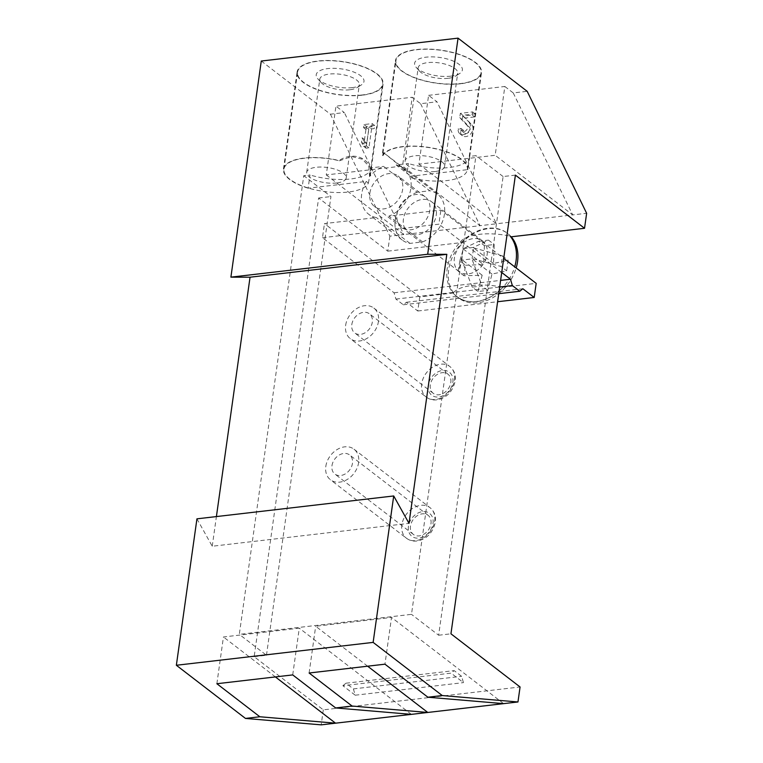 <?xml version="1.0" encoding="UTF-8"?>
<svg xmlns="http://www.w3.org/2000/svg" width="763" height="763" viewBox="0 0 763 763"><rect width="100%" height="100%" fill="white"/><g stroke="black" fill="none" stroke-linecap="round" stroke-linejoin="round"><path stroke-width="0.57" stroke-dasharray="3.81 2.86" d="M396.159 164.942A28.956 22.117 127.6 0 1 403.913 168.299A28.956 22.117 127.6 0 1 407.232 171.675L408.377 163.52L396.159 164.942L429.731 190.76L417.142 192.228L383.56 166.401A28.956 22.117 127.6 0 0 370.198 175.986L371.343 167.822L383.56 166.401M345.658 325.257A19.304 14.745 127.6 0 1 356.903 308.443A19.304 14.745 127.6 0 1 373.822 308.052A19.304 14.745 127.6 0 1 378.448 321.442A19.304 14.745 127.6 0 1 367.203 338.257A19.304 14.745 127.6 0 1 350.284 338.648A19.304 14.745 127.6 0 1 345.658 325.257M325.82 466.393A19.304 14.745 127.6 0 1 337.065 449.579A19.304 14.745 127.6 0 1 353.984 449.188A19.304 14.745 127.6 0 1 358.62 462.578A19.304 14.745 127.6 0 1 347.375 479.393A19.304 14.745 127.6 0 1 330.455 479.784A19.304 14.745 127.6 0 1 325.82 466.393M409.75 176.367L467.376 169.672A42.947 16.528 8 0 1 446.822 180.583A42.947 16.528 8 0 1 411.896 178.017L409.75 176.367A28.956 22.117 127.6 0 1 388.968 216.101L440.88 210.063L503.704 258.38M407.232 171.675L383.741 152.762L382.549 152.781L382.931 155.738A42.947 16.528 8 0 1 429.769 147.717A42.947 16.528 8 0 1 467.376 169.663L467.872 169.615L469.731 156.386L475.95 155.662L411.486 614.349L239.305 634.368L303.769 175.681L309.988 174.956L308.128 188.184L366.25 181.432A28.956 22.117 127.6 0 0 368.615 214.203A28.956 22.117 127.6 0 0 376.369 217.56L324.456 223.597L419.755 296.893L453.232 293.002A40.391 30.854 -52.4 0 0 502.712 287.25C480.871 282.72 459.116 285.2 453.232 293.002M419.755 296.893L417.771 311.008L406.412 302.272L403.331 304.79L395.921 299.086L394.07 292.782L322.472 237.713L324.456 223.597M322.472 237.713L438.897 224.179L440.88 210.063M382.559 155.452A43.434 16.71 8 0 1 429.941 147.564A43.434 16.71 8 0 1 467.872 169.615M467.376 169.663A42.947 16.528 8 0 1 467.376 169.672L481.014 72.638A42.947 16.528 8 0 1 460.461 83.558A42.947 16.528 8 0 1 416.541 78.322A42.947 16.528 8 0 1 395.959 60.678A42.947 16.528 8 0 1 440.785 50.291A42.947 16.528 8 0 1 481.014 72.638M366.25 181.432L368.386 183.072A42.947 16.528 8 0 1 348.433 192.028A42.947 16.528 8 0 1 308.624 188.127A42.947 16.528 8 0 1 283.931 169.148A42.947 16.528 8 0 1 339.421 160.802L339.049 160.516C355.644 149.596 374.08 160.945 370.198 175.986M308.128 188.184A43.434 16.71 8 0 1 283.454 169.081A43.434 16.71 8 0 1 339.049 160.516M428.596 95.346L504.848 86.486L495.177 155.29L418.925 164.15L428.596 95.346L436.989 101.803L420.594 103.711L412.201 97.254L402.53 166.057L326.278 174.927L335.949 106.124L412.201 97.254M469.235 122.786A7.239 5.532 127.6 0 1 468.434 131.789A7.239 5.532 127.6 0 1 459.908 133.811A7.239 5.532 127.6 0 1 458.172 128.785L461.043 128.451A3.863 2.947 127.6 0 0 461.968 131.131A3.863 2.947 127.6 0 0 466.517 130.053A3.863 2.947 127.6 0 0 466.946 125.256L459.746 117.616L460.347 113.353L472.64 111.923L472.211 115.003L462.922 116.081L471.706 124.684A7.239 5.532 127.6 0 1 470.895 133.687A7.239 5.532 127.6 0 1 462.378 135.709A7.239 5.532 127.6 0 1 460.642 130.683L458.172 128.785M371.772 126.687L369.111 126.992L366.44 145.962L363.57 146.296L361.528 142.195L362.148 137.779L364.189 141.88L366.24 127.326L363.579 127.64L364.008 124.55L372.21 123.596L371.772 126.687L374.242 128.585L371.581 128.89L369.111 126.992M460.709 83.749A43.434 16.71 8 0 1 416.293 78.446A43.434 16.71 8 0 1 395.482 60.611A43.434 16.71 8 0 1 440.814 50.11A43.434 16.71 8 0 1 481.491 72.704A43.434 16.71 8 0 1 460.709 83.749M362.32 95.184A43.434 16.71 8 0 1 317.904 89.891A43.434 16.71 8 0 1 297.093 72.056A43.434 16.71 8 0 1 342.425 61.545A43.434 16.71 8 0 1 383.102 84.14A43.434 16.71 8 0 1 362.32 95.184M504.848 86.486L513.241 92.933L527.185 91.322M261.28 61.03L330.408 114.202L344.342 112.581L335.949 106.124M513.241 92.933L572.698 214.908L586.642 213.287M420.594 103.711L480.051 225.686L496.455 223.778L436.989 101.803M330.408 114.202L389.864 236.168L403.808 234.546L344.342 112.581M389.864 236.168L387.757 251.161L318.629 197.998L254.165 656.685L323.293 709.857L520.07 686.977M254.165 656.685L266.468 655.255L239.305 634.368M515.406 175.118L503.103 176.549L438.639 635.236L411.486 614.349M438.639 635.236L450.943 633.805M342.883 685.718L345.973 683.209L353.374 688.903L355.224 695.207L342.883 685.718L451.105 673.138L454.195 670.62L461.605 676.314L463.446 682.627L451.105 673.138M355.224 695.207L463.446 682.627M460.623 245.448A19.304 14.745 -52.4 0 0 459.002 271.542A19.304 14.745 -52.4 0 0 475.931 271.151A19.304 14.745 -52.4 0 0 487.175 254.337A19.304 14.745 -52.4 0 0 482.54 240.946A19.304 14.745 -52.4 0 0 460.623 245.448M511.057 236.826A40.534 30.959 -52.4 0 0 507.261 233.173A40.534 30.959 -52.4 0 0 461.233 242.624L460.327 241.919A40.534 30.959 -52.4 0 0 456.923 296.731A40.534 30.959 -52.4 0 0 514.72 266.85M460.327 241.919C466.183 234.079 488.024 231.504 510.142 236.12M266.468 655.255L330.932 196.568L303.769 175.681M318.629 197.998L330.932 196.568M511.229 236.807A40.534 30.959 -52.4 0 0 507.805 233.592A40.534 30.959 -52.4 0 0 468.596 236.911A40.534 30.959 -52.4 0 0 448.367 277.951A40.534 30.959 -52.4 0 0 458.382 297.856A40.534 30.959 -52.4 0 0 516.179 267.966M436.236 215.166A19.304 14.745 -52.4 0 0 431.61 201.775A19.304 14.745 -52.4 0 0 408.157 208.089A19.304 14.745 -52.4 0 0 408.071 232.372A19.304 14.745 -52.4 0 0 424.991 231.981A19.304 14.745 -52.4 0 0 436.236 215.166M477.943 291.523L482.159 275.224L464.018 275.786L465.506 265.209L459.803 260.822L463.427 248.595L478.687 241.27L484.391 245.657L494.224 244.513L493.489 263.493L508.139 260.25L506.651 270.836L492.001 274.079L487.776 290.379L477.943 291.523L472.24 287.136L482.073 285.991L471.715 258.476L500.948 266.449L506.651 270.836M465.506 265.209L483.647 264.637L463.36 249.043M484.391 245.657L483.647 264.637M463.427 248.595L473.27 247.45L488.52 240.126L494.224 244.513M478.687 241.27L488.52 240.126M472.24 287.136L461.815 260.069L471.658 258.924M493.489 263.493L473.613 247.851L472.125 258.428M473.613 247.851L502.435 255.863L500.948 266.449M461.815 260.069L462.96 249.091M459.803 260.822L458.315 271.409L461.472 259.668M464.018 275.786L458.315 271.409M482.159 275.224L461.882 259.62M502.435 255.863L508.139 260.25M492.001 274.079L471.715 258.476M487.776 290.379L482.073 285.991M371.343 167.822A43.434 16.71 8 0 1 371.333 167.936A43.434 16.71 8 0 1 350.541 178.981A43.434 16.71 8 0 1 309.988 174.956M387.757 251.161L461.233 242.624M503.103 176.549L475.95 155.662M469.731 156.386A43.434 16.71 8 0 1 469.712 156.501A43.434 16.71 8 0 1 448.93 167.545A43.434 16.71 8 0 1 408.377 163.52M323.293 709.857L321.185 724.85M196.94 518.84L212.238 546.241L409.006 523.361M212.238 546.241L216.406 516.58M326.278 174.927L403.808 234.546L480.051 225.686L402.53 166.057M418.925 164.15L496.455 223.778L572.698 214.908L495.177 155.29M417.142 192.228A28.956 22.117 -52.4 0 0 396.388 214.889A28.956 22.117 -52.4 0 0 402.187 240.021A28.956 22.117 -52.4 0 0 409.95 243.387L422.54 241.919L388.968 216.101M502.712 287.25L536.179 283.359M409.95 243.387L376.369 217.56M417.771 311.008L497.61 301.728M406.412 302.272L522.836 288.738M403.331 304.79L498.744 293.688M395.921 299.086L499.679 287.022M394.07 292.782L500.604 280.393M501.72 272.496L438.897 224.179M353.374 688.903L461.605 676.314M345.973 683.209L454.195 670.62M216.873 683.724L223.445 636.971L299.287 628.159L292.715 674.912M411.371 714.359L299.287 628.159M275.386 676.924L223.445 636.971M503.609 703.639L391.524 617.429L384.953 664.182M367.623 666.194L315.682 626.251L391.524 617.429M309.11 673.004L315.682 626.251M371.581 128.89L368.911 147.86L366.04 148.194L363.999 144.093L364.619 139.677L366.66 143.778L368.71 129.224L366.04 129.538L366.478 126.448L374.681 125.494L374.242 128.585M374.681 125.494L372.21 123.596M368.911 147.86L366.44 145.962M366.04 148.194L363.57 146.296M363.999 144.093L361.528 142.195M364.619 139.677L362.148 137.779M366.66 143.778L364.189 141.88M368.71 129.224L366.24 127.326M366.04 129.538L363.579 127.64M366.478 126.448L364.008 124.55M460.642 130.683L463.513 130.349A3.863 2.947 127.6 0 0 464.438 133.029A3.863 2.947 127.6 0 0 468.987 131.951A3.863 2.947 127.6 0 0 469.417 127.154L462.216 119.514L462.817 115.251L475.111 113.821L474.681 116.901L465.392 117.988L471.706 124.684M465.392 117.988L462.922 116.081M463.513 130.349L461.043 128.451M462.216 119.514L459.746 117.616M462.817 115.251L460.347 113.353M475.111 113.821L472.64 111.923M474.681 116.901L472.211 115.003M368.386 183.072L369.588 176.673L368.796 166.105L362.406 159.238L351.533 156.52L339.421 160.802M362.072 94.993A42.947 16.528 8 0 1 318.152 89.757A42.947 16.528 8 0 1 297.57 72.123A42.947 16.528 8 0 1 342.396 61.727A42.947 16.528 8 0 1 382.625 84.073A42.947 16.528 8 0 1 362.072 94.993M349.769 89.767A19.952 7.678 8 0 1 321.166 82.566A19.952 7.678 8 0 1 319.811 79.142A19.952 7.678 8 0 1 340.632 74.316A19.952 7.678 8 0 1 359.316 84.693A19.952 7.678 8 0 1 357.074 87.611A19.952 7.678 8 0 1 349.769 89.767M336.664 182.977A19.952 7.678 8 0 1 316.264 180.545A19.952 7.678 8 0 1 306.707 172.352A19.952 7.678 8 0 1 327.527 167.526A19.952 7.678 8 0 1 346.221 177.903A19.952 7.678 8 0 1 336.664 182.977M352.439 87.592A24.13 9.29 8 0 1 317.847 78.875A24.13 9.29 8 0 1 341.395 68.899A24.13 9.29 8 0 1 361.281 84.979A24.13 9.29 8 0 1 352.439 87.592M382.931 155.738L382.969 153.287L384.466 153.325L398.696 164.274L411.896 178.017M448.158 78.322A19.952 7.678 8 0 1 419.545 71.121A19.952 7.678 8 0 1 418.191 67.697A19.952 7.678 8 0 1 439.021 62.871A19.952 7.678 8 0 1 457.705 73.248A19.952 7.678 8 0 1 455.463 76.166A19.952 7.678 8 0 1 448.158 78.322M435.053 171.532A19.952 7.678 8 0 1 414.652 169.1A19.952 7.678 8 0 1 405.096 160.907A19.952 7.678 8 0 1 425.916 156.081A19.952 7.678 8 0 1 444.6 166.468A19.952 7.678 8 0 1 435.053 171.532M450.828 76.147A24.13 9.29 8 0 1 416.226 67.44A24.13 9.29 8 0 1 439.774 57.463A24.13 9.29 8 0 1 459.66 73.544A24.13 9.29 8 0 1 450.828 76.147M450.809 382.54A12.065 9.213 -52.4 0 0 447.919 374.166A12.065 9.213 -52.4 0 0 433.26 378.114A12.065 9.213 -52.4 0 0 433.212 393.298A12.065 9.213 -52.4 0 0 443.789 393.05A12.065 9.213 -52.4 0 0 450.809 382.54M351.81 324.542A12.065 9.213 127.6 0 1 358.829 314.032A12.065 9.213 127.6 0 1 369.406 313.784A12.065 9.213 127.6 0 1 372.306 322.158A12.065 9.213 127.6 0 1 365.277 332.668A12.065 9.213 127.6 0 1 354.7 332.916A12.065 9.213 127.6 0 1 351.81 324.542M430.981 523.676A12.065 9.213 -52.4 0 0 428.081 515.302A12.065 9.213 -52.4 0 0 413.422 519.25A12.065 9.213 -52.4 0 0 413.374 534.434A12.065 9.213 -52.4 0 0 423.951 534.186A12.065 9.213 -52.4 0 0 430.981 523.676M331.972 465.678A12.065 9.213 127.6 0 1 339.001 455.168A12.065 9.213 127.6 0 1 349.568 454.92A12.065 9.213 127.6 0 1 352.468 463.294A12.065 9.213 127.6 0 1 345.439 473.804A12.065 9.213 127.6 0 1 334.862 474.052A12.065 9.213 127.6 0 1 331.972 465.678M422.54 241.919A28.956 22.117 -52.4 0 0 443.293 219.258A28.956 22.117 -52.4 0 0 437.495 194.126A28.956 22.117 -52.4 0 0 429.731 190.76M369.864 193.153A19.304 14.745 127.6 0 1 381.109 176.348A19.304 14.745 127.6 0 1 398.028 175.948A19.304 14.745 127.6 0 1 397.952 200.24A19.304 14.745 127.6 0 1 374.499 206.554A19.304 14.745 127.6 0 1 369.864 193.153M397.027 214.041A19.304 14.745 127.6 0 1 408.272 197.236A19.304 14.745 127.6 0 1 425.191 196.835A19.304 14.745 127.6 0 1 425.105 221.127A19.304 14.745 127.6 0 1 401.653 227.441A19.304 14.745 127.6 0 1 397.027 214.041M469.417 127.154L466.946 125.256M452.86 382.301A14.478 11.054 -52.4 0 0 436.026 372.993A14.478 11.054 -52.4 0 0 432.802 395.911A14.478 11.054 -52.4 0 0 452.86 382.301M454.49 379.926A19.304 14.745 -52.4 0 0 449.865 366.536A19.304 14.745 -52.4 0 0 426.412 372.849A19.304 14.745 -52.4 0 0 426.326 397.132A19.304 14.745 -52.4 0 0 443.246 396.741A19.304 14.745 -52.4 0 0 454.49 379.926M433.031 523.437A14.478 11.054 -52.4 0 0 416.188 514.128A14.478 11.054 -52.4 0 0 412.974 537.038A14.478 11.054 -52.4 0 0 433.031 523.437M434.662 521.062A19.304 14.745 -52.4 0 0 430.027 507.672A19.304 14.745 -52.4 0 0 406.574 513.985A19.304 14.745 -52.4 0 0 406.498 538.268A19.304 14.745 -52.4 0 0 423.417 537.877A19.304 14.745 -52.4 0 0 434.662 521.062M507.805 233.592L507.261 233.173M458.382 297.856L456.923 296.731M482.54 240.946L431.61 201.775M459.002 271.542L408.071 232.372M462.378 135.709L459.908 133.811M464.438 133.029L461.968 131.131M371.333 167.936L383.102 84.14M283.454 169.081L297.093 72.056M369.616 176.673L382.625 84.073M283.931 169.148L297.57 72.123M346.221 177.903L359.316 84.693M306.707 172.352L319.811 79.142M357.074 87.611L361.281 84.979M321.166 82.566L317.847 78.875M469.712 156.501L481.491 72.704M382.53 152.781L395.482 60.611M382.94 153.287L395.959 60.678M444.6 166.468L457.705 73.248M405.096 160.907L418.191 67.697M455.463 76.166L459.66 73.544M419.545 71.121L416.226 67.44M373.822 308.052L449.865 366.536C454.138 370.065 455.902 374.91 455.177 381.071C452.917 390.751 447.614 396.855 439.278 399.383C434.376 400.623 430.055 399.869 426.326 397.132L350.284 338.648M447.919 374.166L369.406 313.784M433.212 393.298L354.7 332.916M353.984 449.188L430.027 507.672C434.3 511.2 436.064 516.046 435.339 522.207C433.079 531.887 427.776 537.991 419.45 540.519C414.538 541.759 410.217 541.005 406.498 538.268L330.455 479.784M428.081 515.302L349.568 454.92M413.374 534.434L334.862 474.052M402.187 240.021L368.615 214.203M437.495 194.126L403.913 168.299M399.392 164.818L398.687 164.283M384.457 153.334L383.732 152.772M425.191 196.835L398.028 175.948M401.653 227.441L374.499 206.554"/><path stroke-width="1.14" d="M216.406 516.58L250.045 277.207L230.903 277.141L261.28 61.03L458.048 38.15L527.185 91.322L586.642 213.287L584.534 228.28L515.406 175.118L450.943 633.805L520.07 686.977L517.963 701.97L442.263 695.551L373.136 642.389L393.708 495.96L409.006 523.361L446.822 254.327L427.681 254.26L458.048 38.15M275.386 676.924L335.539 723.181L321.185 724.85L245.486 718.431L259.84 716.762L335.539 723.181L427.776 712.461L503.609 703.639L427.909 697.22L442.263 695.551M503.609 703.639L517.963 701.97M411.371 714.359L335.672 707.95L352.077 706.042L427.776 712.461L367.623 666.194M427.909 697.22L384.953 664.182L309.11 673.004L352.077 706.042M245.486 718.431L176.358 665.269L373.136 642.389M335.672 707.95L292.715 674.912L216.873 683.724L259.84 716.762M514.72 266.85A40.534 30.959 -52.4 0 0 516.074 260.593A40.534 30.959 -52.4 0 0 510.142 236.12L511.057 236.826L584.534 228.28M516.179 267.966A40.534 30.959 -52.4 0 0 517.533 261.719A40.534 30.959 -52.4 0 0 511.229 236.807M176.358 665.269L196.94 518.84L393.708 495.96M250.045 277.207L446.822 254.327M230.903 277.141L427.681 254.26M503.704 258.38L536.179 283.359L534.195 297.475L522.836 288.738L519.756 291.247L512.345 285.553L510.495 279.239L501.72 272.496M497.61 301.728L534.195 297.475M498.744 293.688L519.756 291.247M499.679 287.022L512.345 285.553M500.604 280.393L510.495 279.239"/></g></svg>
